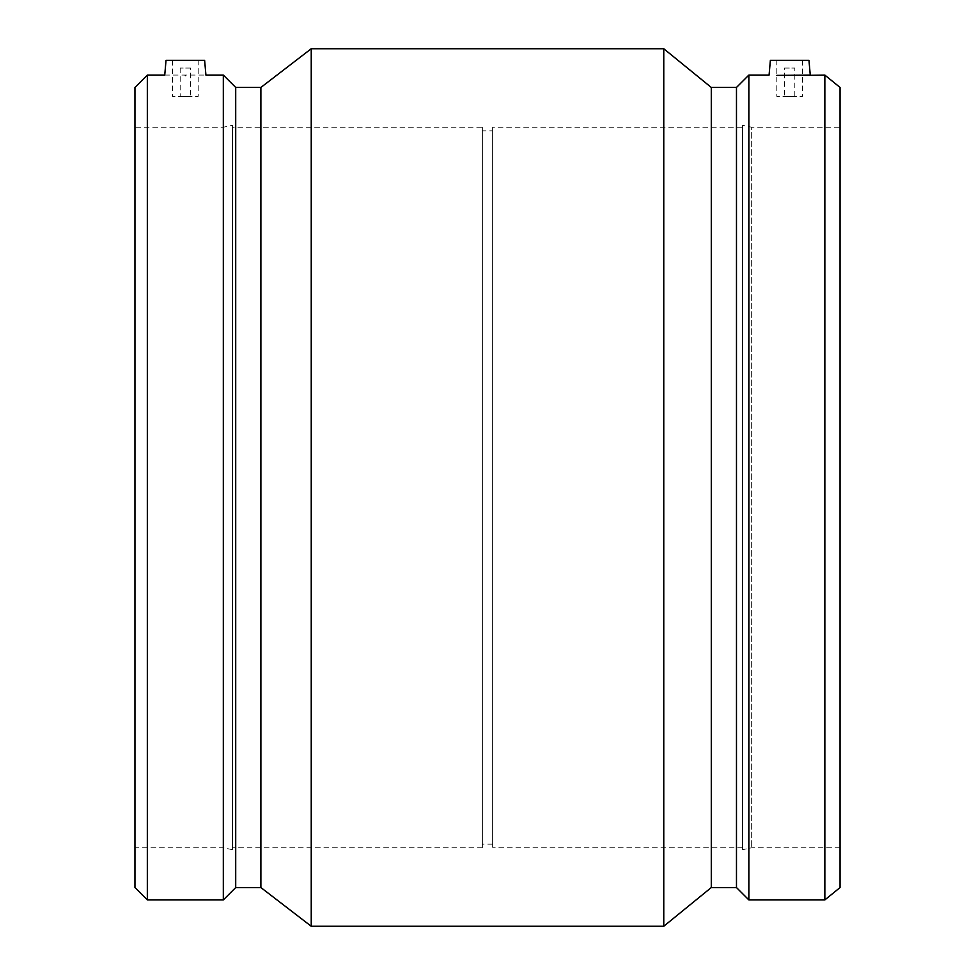<?xml version="1.0" encoding="UTF-8"?>
<svg xmlns="http://www.w3.org/2000/svg" width="975" height="975" viewBox="0 0 975 975"><rect width="100%" height="100%" fill="white"/><g stroke="black" fill="none" stroke-linecap="round" stroke-linejoin="round"><path stroke-width="0.73" stroke-dasharray="4.88 3.66" d="M784.522 68.055L794.82 68.055L784.522 68.055L784.522 96.354L794.82 96.354L784.522 96.354M776.807 60.328L802.535 60.328L776.807 60.328L776.807 96.354L802.535 96.354L776.807 96.354M190.478 68.055L180.18 68.055L190.478 68.055L190.478 96.354L180.18 96.354L190.478 96.354M198.193 60.328L172.465 60.328L198.193 60.328L198.193 96.354L172.465 96.354L198.193 96.354M166.03 60.328L204.628 60.328M776.807 75.392L802.535 75.392M808.97 60.328L770.372 60.328M164.738 75.075L205.92 75.075M134.952 887.555L134.952 87.445M134.952 127.238L134.952 847.763L134.952 127.238L223.324 127.238L223.324 847.763L223.324 127.238L232.403 125.312L232.403 849.688L232.403 125.312M147.335 899.925L147.335 75.075M223.324 899.925L223.324 75.075M235.706 887.555L235.706 87.445M260.886 887.555L260.886 87.445M311.232 926.25L311.232 48.75M663.768 926.25L663.768 48.75M711.287 887.555L711.287 87.445M736.478 887.555L736.478 87.445M748.849 899.925L748.849 75.075M824.85 899.925L824.85 75.075M840.048 887.555L840.048 87.445M840.048 127.238L840.048 847.763L840.048 127.238L751.676 127.238L751.676 847.763L751.676 127.238L742.597 125.312L742.597 849.688L742.597 125.312M840.048 847.763L751.676 847.763L742.597 849.688M742.597 127.238L742.597 847.763L742.597 127.238L492.643 127.238L492.643 847.763L492.643 127.238M742.597 847.763L492.643 847.763M492.643 130.833L492.643 844.167L492.643 130.833L482.357 130.833L482.357 844.167L482.357 130.833M492.643 844.167L482.357 844.167M482.357 127.238L482.357 847.763L482.357 127.238L232.403 127.238L232.403 847.763L232.403 127.238M482.357 847.763L232.403 847.763M232.403 849.688L223.324 847.763L134.952 847.763M794.82 96.354L794.82 68.055M802.535 60.328L802.535 96.354M180.18 68.055L180.18 96.354M172.465 60.328L172.465 96.354"/><path stroke-width="1.46" d="M204.628 60.328L166.03 60.328L164.738 75.075L147.335 75.075L147.335 899.925L223.324 899.925L223.324 75.075L205.92 75.075L204.628 60.328M223.324 75.075L235.706 87.445L260.886 87.445L311.232 48.75L663.768 48.75L711.287 87.445L736.478 87.445L748.849 75.075L769.08 75.075L770.372 60.328L808.97 60.328L810.262 75.075L776.807 75.392M802.535 75.392L824.85 75.075L824.85 899.925L748.849 899.925L748.849 75.075M185.323 75.587C211.892 75.026 211.892 75.026 185.323 75.587C158.767 75.026 158.767 75.026 185.323 75.587M147.335 75.075L134.952 87.445L134.952 887.555L147.335 899.925M235.706 87.445L235.706 887.555L223.324 899.925M260.886 87.445L260.886 887.555L311.232 926.25L663.768 926.25L663.768 48.75M311.232 48.75L311.232 926.25M711.287 87.445L711.287 887.555L663.768 926.25M736.478 87.445L736.478 887.555L748.849 899.925M824.85 899.925L840.048 887.555L840.048 87.445L824.85 75.075M235.706 887.555L260.886 887.555M711.287 887.555L736.478 887.555"/></g></svg>
